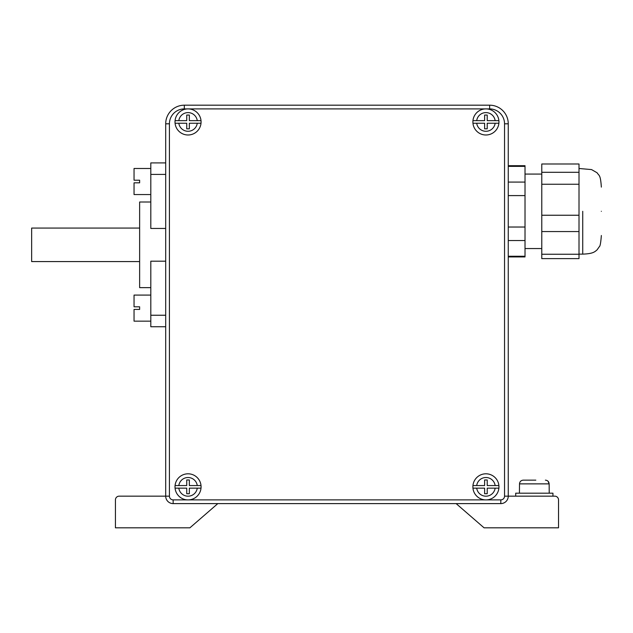 <?xml version="1.0" encoding="UTF-8"?>
<svg xmlns="http://www.w3.org/2000/svg" width="633" height="633" viewBox="0 0 633 633"><rect width="100%" height="100%" fill="white"/><g stroke="black" fill="none" stroke-linecap="round" stroke-linejoin="round"><path stroke-width="0.95" d="M601.35 211.311C601.35 242.534 601.35 242.534 601.35 211.311C601.35 180.081 601.35 180.081 601.35 211.311M150.804 321.153L134.046 321.153L134.046 309.426L139.632 309.426L139.632 306.815L134.046 306.815L134.046 295.089L150.804 295.089M150.804 194.553L134.046 194.553L134.046 182.826L139.632 182.826L139.632 180.215L134.046 180.215L134.046 168.489L150.804 168.489M549.222 493.178L549.143 483.873L519.503 483.873C519.733 481.602 520.983 480.368 523.254 480.146L535.819 480.146M201.072 486.848A13.032 13.032 0 0 0 201.009 485.551L197.259 485.551A9.305 9.305 0 0 0 178.822 485.551L175.072 485.551A13.032 13.032 0 0 0 175.072 488.154L178.822 488.154A9.305 9.305 0 0 0 197.259 488.154L201.009 488.154A13.032 13.032 0 0 0 201.072 486.848M498.954 486.848A13.032 13.032 0 0 0 498.891 485.551L487.22 485.551L487.22 479.964L484.617 479.964L484.617 485.551L472.954 485.551A13.032 13.032 0 0 0 472.954 488.154L484.617 488.154L484.617 493.74L487.22 493.74L487.22 488.154L498.891 488.154A13.032 13.032 0 0 0 498.954 486.848M498.954 121.947A13.032 13.032 0 0 0 498.891 120.642L495.141 120.642A9.305 9.305 0 0 0 476.704 120.642L472.954 120.642A13.032 13.032 0 0 0 472.954 123.245L476.704 123.245A9.305 9.305 0 0 0 495.141 123.245L498.891 123.245A13.032 13.032 0 0 0 498.954 121.947M201.072 121.947A13.032 13.032 0 0 0 201.009 120.642L189.338 120.642L189.338 115.056L186.735 115.056L186.735 120.642L175.072 120.642A13.032 13.032 0 0 0 175.072 123.245L186.735 123.245L186.735 128.831L189.338 128.831L189.338 123.245L201.009 123.245A13.032 13.032 0 0 0 201.072 121.947M515.705 496.161L515.705 493.178L552.941 493.178L552.941 496.161M139.632 261.579L31.65 261.579L31.65 228.07L139.632 228.07M150.804 287.643L139.632 287.643L139.632 201.998L150.804 201.998M217.823 503.607L189.9 527.811L115.428 527.811L115.428 499.88A3.727 3.727 0 0 1 119.154 496.161L165.696 496.161L165.696 123.807A18.618 18.618 0 0 1 184.314 105.189L489.641 105.189A18.618 18.618 0 0 1 508.259 123.807L508.259 496.161L554.809 496.161A3.727 3.727 0 0 1 558.528 499.88L558.528 527.811L484.055 527.811L456.132 503.607M165.696 326.739L150.804 326.739L150.804 261.192L165.696 261.192M165.696 228.45L150.804 228.45L150.804 162.903L165.696 162.903M498.891 123.245L487.22 123.245L487.22 128.831L484.617 128.831L484.617 123.245L472.954 123.245A13.032 13.032 0 0 0 498.891 123.245A13.032 13.032 0 0 1 472.954 123.245M175.072 485.551L186.735 485.551L186.735 479.964L189.338 479.964L189.338 485.551L201.009 485.551A13.032 13.032 0 0 0 175.072 485.551A13.032 13.032 0 0 1 201.009 485.551M579.005 172.303L579.005 258.62L541.777 258.62L541.777 163.994L579.005 163.994L579.005 172.303L541.777 172.303M508.259 165.696L525.018 165.696L525.018 256.927L508.259 256.927M532.836 480.146L523.254 480.146M504.541 496.161L508.259 496.161A7.446 7.446 0 0 1 500.814 503.607L173.141 503.607A7.446 7.446 0 0 1 165.696 496.161L169.422 496.161A3.727 3.727 0 0 0 173.141 499.88L500.814 499.88A3.727 3.727 0 0 0 504.541 496.161L504.541 123.807A14.891 14.891 0 0 0 489.641 108.916L184.314 108.916A14.891 14.891 0 0 0 169.422 123.807L169.422 496.161M519.503 483.873L519.432 493.178M545.401 480.146C547.664 480.36 548.914 481.602 549.143 483.873L548.051 481.238M525.018 166.368L508.259 166.368M525.018 182.082L508.259 182.082M525.018 195.597L508.259 195.597M525.018 227.025L508.259 227.025M525.018 240.54L508.259 240.54M525.018 256.254L508.259 256.254M579.005 184.25L541.777 184.25M579.005 215.244L541.777 215.244M579.005 231.559L541.777 231.559M579.005 254.252L541.777 254.252M472.954 120.642L484.617 120.642L484.617 115.056L487.22 115.056L487.22 120.642L498.891 120.642A13.032 13.032 0 0 0 472.954 120.642A13.032 13.032 0 0 1 498.891 120.642M201.009 488.154L189.338 488.154L189.338 493.74L186.735 493.74L186.735 488.154L175.072 488.154A13.032 13.032 0 0 0 201.009 488.154A13.032 13.032 0 0 1 175.072 488.154M201.009 120.642L197.259 120.642A9.305 9.305 0 0 0 178.822 120.642L175.072 120.642A13.032 13.032 0 0 1 201.009 120.642A13.032 13.032 0 0 0 175.072 120.642M197.259 123.245L201.009 123.245A13.032 13.032 0 0 1 175.072 123.245L178.822 123.245A9.305 9.305 0 0 0 197.259 123.245M472.954 488.154L476.704 488.154A9.305 9.305 0 0 0 495.141 488.154L498.891 488.154A13.032 13.032 0 0 1 472.954 488.154A13.032 13.032 0 0 0 498.891 488.154M476.704 485.551L472.954 485.551A13.032 13.032 0 0 1 498.891 485.551L495.141 485.551A9.305 9.305 0 0 0 476.704 485.551M582.732 211.311L582.732 254.134L582.732 211.311M472.954 485.551A13.032 13.032 0 0 1 498.891 485.551M169.422 123.807L165.696 123.807A18.618 18.618 0 0 1 184.314 105.189L184.314 108.916M489.641 108.916L489.641 105.189A18.618 18.618 0 0 1 508.259 123.807L504.541 123.807M150.804 174.407L165.696 174.407M150.804 315.242L165.696 315.242M201.009 123.245A13.032 13.032 0 0 1 175.072 123.245M508.259 496.161A7.446 7.446 0 0 1 500.814 503.607L500.814 499.88M173.141 499.88L173.141 503.607A7.446 7.446 0 0 1 165.696 496.161M579.005 254.134L582.732 254.134C592.876 253.722 594.537 252.045 597.077 249.861L599.356 246.625C600.139 246.34 600.804 242.637 601.35 235.516M601.35 187.107C600.472 174.249 599.095 176.021 597.077 172.762L591.538 169.581L579.005 168.489M541.777 174.075L525.018 174.075M541.777 248.547L525.018 248.547"/></g></svg>
